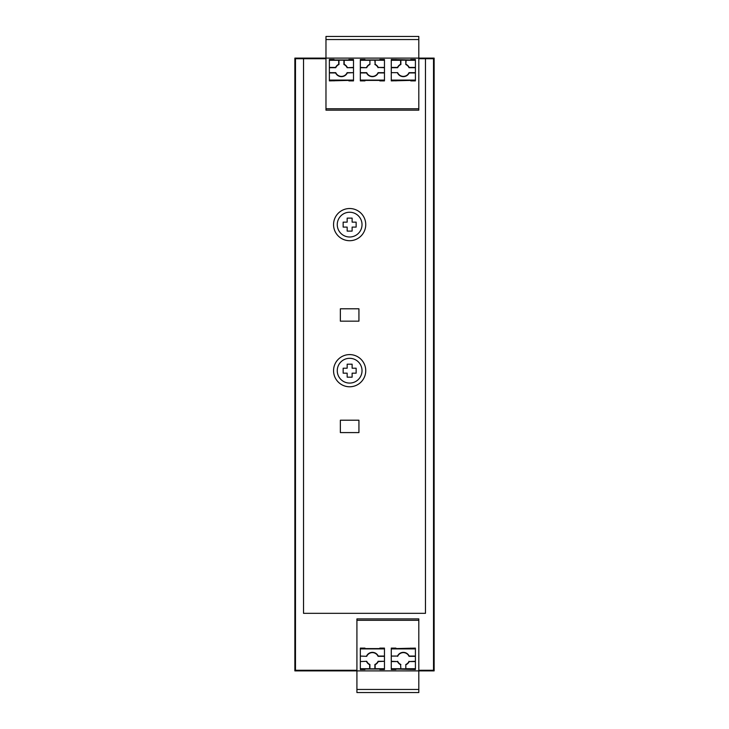 <?xml version="1.0" encoding="UTF-8"?>
<svg xmlns="http://www.w3.org/2000/svg" width="729" height="729" viewBox="0 0 729 729"><rect width="100%" height="100%" fill="white"/><g stroke="black" fill="none" stroke-linecap="round" stroke-linejoin="round"><path stroke-width="1.09" d="M352.125 377.185L352.125 373.166L356.144 373.166L356.144 368.218L352.125 368.218L352.125 364.19L347.168 364.19L347.168 368.218L343.149 368.218L343.149 373.166L347.168 373.166L347.168 377.185L352.125 377.185M418.811 108.776L325.972 108.776M325.972 110.17L418.811 110.17L418.811 39.539L325.972 39.539L325.972 58.11L434.138 58.11L434.138 670.89L418.811 670.89L418.811 618.894L356.918 618.894L356.918 692.55L418.811 692.55L418.811 670.89L294.862 670.89L294.862 58.11L325.972 58.11L325.972 110.17M348.872 59.486L353.51 59.486L353.51 67.706L347.113 67.706A6.187 6.187 0 0 0 343.924 64.507L343.924 60.179L338.967 60.179L338.967 64.507A6.187 6.187 0 0 0 335.768 67.706L329.371 67.706L329.371 59.486L334.019 59.486L334.019 59.96L348.872 59.96L348.872 59.486L348.872 59.96M348.872 80.4L348.872 80.883L348.872 80.4L329.371 80.883L329.371 67.706M329.371 80.09L353.51 80.09L353.51 80.883L348.872 80.883M379.818 59.486L384.465 59.486L384.465 67.706L378.242 67.433A6.461 6.461 0 0 0 375.134 64.334L374.87 60.179L369.913 60.179L369.913 64.507A6.187 6.187 0 0 0 366.714 67.706L360.326 67.706L360.326 59.486L364.965 59.486L364.965 59.96L379.818 59.96L379.818 59.486L379.818 59.96M364.965 80.883L364.965 80.4L364.965 80.883L360.326 80.883L360.326 67.706M360.326 80.09L384.465 80.09L384.465 80.883L379.818 80.883L379.818 80.4L379.818 80.883M410.764 59.486L410.764 59.96L410.764 59.486L415.412 59.486L415.412 60.279L406.089 60.279L405.816 64.507A6.187 6.187 0 0 1 409.015 67.706L409.188 67.433A6.461 6.461 0 0 0 406.089 64.334M410.764 80.4L410.764 80.883L410.764 80.4L391.273 80.883L391.273 80.09L415.412 80.09L415.412 80.883L410.764 80.883M391.273 67.433L397.496 67.433A6.461 6.461 0 0 1 400.595 64.334L400.868 64.507A6.187 6.187 0 0 0 397.669 67.706L391.273 67.706L391.273 59.486L410.764 59.96M356.144 227.093L356.144 222.135L352.125 222.135L352.125 218.117L347.168 218.117L347.168 222.135L343.149 222.135L343.149 227.093L347.168 227.093L347.168 231.111L352.125 231.111L352.125 227.093L356.144 227.093M364.965 648.117L364.965 648.6L364.965 648.117L360.326 648.117L360.326 648.91L384.465 648.91L384.465 661.294L378.069 661.294A6.187 6.187 0 0 1 374.87 664.493L374.87 668.821L369.913 668.821L369.913 664.493A6.187 6.187 0 0 1 366.723 661.294L360.326 661.567L366.723 661.294M364.965 669.04L364.965 669.514L364.965 669.04L379.818 669.04L379.818 669.514L379.818 669.04M395.911 648.6L395.911 648.117L395.911 648.6L415.412 648.117L415.412 648.91L391.273 648.91L391.273 656.073L397.496 656.073A6.461 6.461 0 0 1 409.188 656.073L415.412 656.073L415.412 661.567L409.188 661.567L415.412 661.294M415.412 648.91L415.412 656.073M378.069 67.706A6.187 6.187 0 0 0 374.87 64.507M366.714 72.663L366.541 72.927A6.461 6.461 0 0 0 378.242 72.927L378.069 72.663A6.187 6.187 0 0 1 366.714 72.663L360.326 72.663M378.069 72.663L384.465 72.663L384.465 80.09M384.465 67.706L384.465 72.663M418.811 39.539L418.811 36.45L325.972 36.45L325.972 39.539M329.371 60.279L338.693 60.279L338.693 64.334A6.461 6.461 0 0 0 335.595 67.433L335.768 67.706M329.371 67.433L335.595 67.433M366.723 656.337L360.326 656.073L366.723 656.337A6.187 6.187 0 0 1 378.069 656.337L384.465 656.337M360.326 661.294L360.326 656.337M391.273 60.279L400.595 60.279L400.595 64.334M395.911 669.04L395.911 669.514L395.911 669.04L415.412 669.514L415.412 661.567M391.273 67.706L391.273 72.663L397.669 72.663A6.187 6.187 0 0 0 409.015 72.663L415.412 72.663L415.412 80.09M415.412 60.279L415.412 72.663M415.412 67.706L409.015 67.706M400.868 64.507L400.868 60.179L405.816 60.179L405.816 64.507M395.911 59.486L395.911 59.96M400.595 664.666L400.868 668.821L400.595 664.666A6.461 6.461 0 0 1 397.496 661.567L391.273 661.567L391.273 668.721L400.595 668.721M366.541 72.927L360.326 72.927M369.913 60.179L369.913 64.507M366.541 661.567A6.461 6.461 0 0 0 369.649 664.666L369.913 664.493M364.965 59.486L364.965 59.96M360.326 60.279L369.649 60.279M374.87 60.179L384.465 60.279M395.911 80.4L395.911 80.883M379.818 648.6L379.818 648.117L379.818 648.6L364.965 648.6M397.496 656.073L391.273 656.073M362.021 224.614A12.375 12.375 0 0 0 349.647 212.239A12.375 12.375 0 0 0 337.263 224.614A12.375 12.375 0 0 0 349.647 236.998A12.375 12.375 0 0 0 362.021 224.614M356.918 620.306L418.811 620.306M360.326 661.567L360.326 669.514L364.965 669.514M391.273 668.721L391.273 669.514L395.911 669.514M395.911 648.117L391.273 648.117L391.273 648.91M379.818 669.514L384.465 669.514L384.465 668.721L375.143 668.721L375.143 664.666A6.461 6.461 0 0 0 378.242 661.567L378.069 661.294M384.465 648.91L384.465 648.117L379.818 648.117M384.465 661.294L378.242 661.567M337.263 370.687A12.375 12.375 0 0 0 359.233 378.515A12.375 12.375 0 0 0 349.647 358.313A12.375 12.375 0 0 0 337.263 370.687M366.541 656.073A6.461 6.461 0 0 1 378.242 656.073L384.465 656.073M360.326 648.91L360.326 656.073M397.669 72.663L391.273 72.663M397.496 72.927A6.461 6.461 0 0 0 409.188 72.927L409.015 72.663M409.188 72.927L415.412 72.927M405.816 664.493L405.816 668.821L405.816 664.493A6.187 6.187 0 0 0 409.015 661.294M415.412 67.433L409.188 67.433M418.811 689.461L356.918 689.461M384.465 668.721L384.465 661.567M378.242 72.927L384.465 72.927M334.019 59.486L334.019 59.96M334.019 80.4L334.019 80.883M347.113 67.706L353.51 67.433M364.965 80.4L379.818 80.4M347.296 67.433A6.461 6.461 0 0 0 344.188 64.334L344.188 60.279L353.51 60.279M335.768 72.663L335.595 72.927A6.461 6.461 0 0 0 347.296 72.927L347.113 72.663A6.187 6.187 0 0 1 335.768 72.663L329.371 72.663M347.113 72.663L353.51 72.663L347.296 72.927M353.51 67.706L353.51 72.663M391.273 661.567L391.273 656.337M369.649 664.666L369.649 668.721L360.326 668.721M391.273 661.294L397.496 661.567M409.188 661.567A6.461 6.461 0 0 1 406.089 664.666M410.764 669.514L410.764 669.04M415.412 668.721L406.089 668.721M405.816 668.821L400.868 668.821M410.764 648.6L410.764 648.117M391.273 80.09L391.273 72.927M375.134 64.334L375.134 60.279M384.465 67.433L378.242 67.433M397.669 661.294A6.187 6.187 0 0 0 400.868 664.493M360.326 67.433L366.714 67.706M397.669 656.337A6.187 6.187 0 0 1 409.015 656.337L415.412 656.337M353.51 80.09L353.51 72.927M335.595 72.927L329.371 72.927M366.541 67.433A6.461 6.461 0 0 1 369.649 64.334M356.918 670.27L295.482 670.27L295.482 58.73L303.528 58.73L303.528 613.326L425.472 613.326L425.472 58.73L433.518 58.73L433.518 670.27L418.811 670.27M365.739 370.687A16.093 16.093 0 0 1 349.647 386.78A16.093 16.093 0 0 1 333.554 370.687A16.093 16.093 0 0 1 349.647 354.595A16.093 16.093 0 0 1 365.739 370.687M325.972 58.73L303.528 58.73M365.739 224.614A16.093 16.093 0 0 1 349.647 240.707A16.093 16.093 0 0 1 333.554 224.614A16.093 16.093 0 0 1 349.647 208.521A16.093 16.093 0 0 1 365.739 224.614M425.472 58.73L418.811 58.73M358.932 432.589L358.932 420.205L340.361 420.205L340.361 432.589L358.932 432.589M358.932 308.795L340.361 308.795L340.361 321.17L358.932 321.17L358.932 308.795"/></g></svg>
